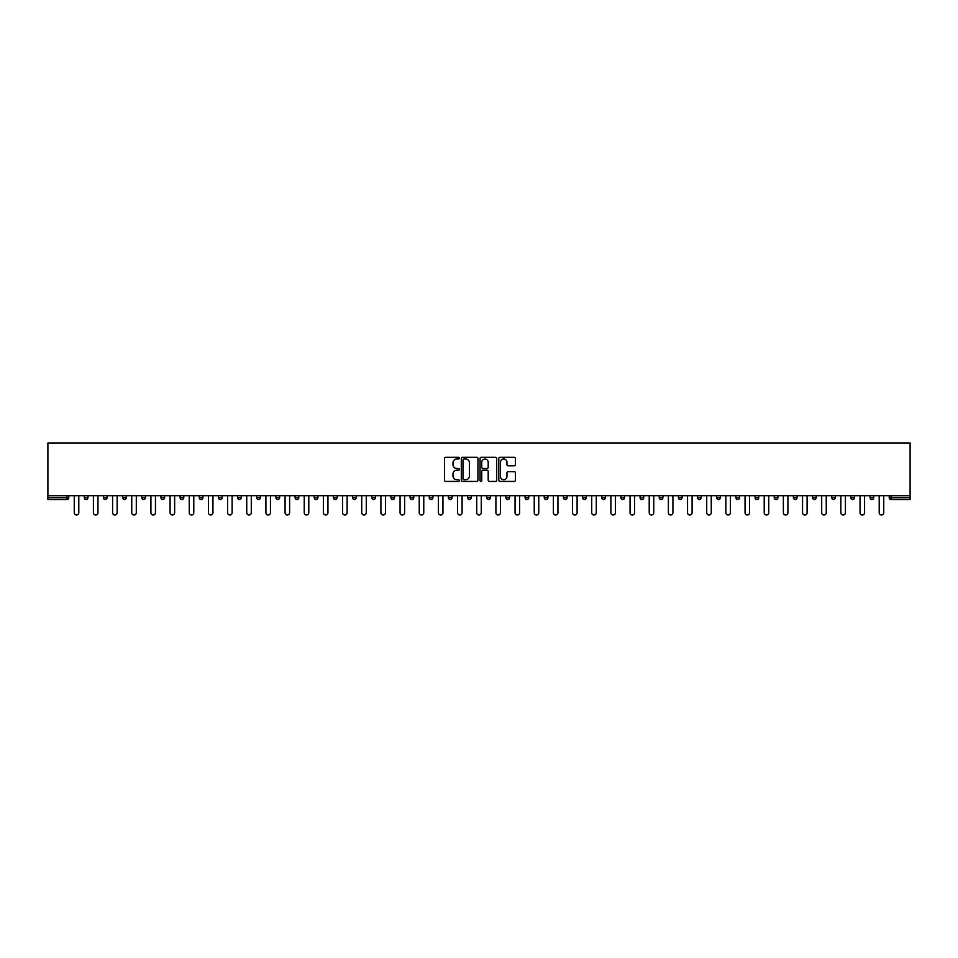 <?xml version="1.0" encoding="UTF-8"?>
<svg xmlns="http://www.w3.org/2000/svg" width="958" height="958" viewBox="0 0 958 958"><rect width="100%" height="100%" fill="white"/><g stroke="black" fill="none" stroke-linecap="round" stroke-linejoin="round"><path stroke-width="1.44" d="M459.349 458.14A0.838 0.838 0 0 0 458.499 457.301L445.686 457.301A1.209 1.209 0 0 0 444.476 458.499L444.476 480.209A1.209 1.209 0 0 0 445.686 481.419L458.499 481.419A0.838 0.838 0 0 0 459.349 480.569A0.838 0.838 0 0 0 458.499 479.73L456.846 479.73A3.856 3.856 0 0 1 452.978 475.863L452.978 474.054A3.856 3.856 0 0 1 456.846 470.198L458.499 470.198A0.838 0.838 0 0 0 459.349 469.36A0.838 0.838 0 0 0 458.499 468.51L456.846 468.51A3.856 3.856 0 0 1 452.978 464.654L452.978 462.846A3.856 3.856 0 0 1 456.846 458.99L458.499 458.99A0.838 0.838 0 0 0 459.349 458.14M514.242 465.804A1.209 1.209 0 0 0 515.452 464.594L515.452 458.499A1.209 1.209 0 0 0 514.242 457.301L500.016 457.301A1.209 1.209 0 0 0 498.807 458.499L498.807 480.209A1.209 1.209 0 0 0 500.016 481.419L514.242 481.419A1.209 1.209 0 0 0 515.452 480.209L515.452 472.857A1.209 1.209 0 0 0 514.242 471.647L508.147 471.647A1.209 1.209 0 0 0 506.95 472.857L506.95 476.497A3.221 3.221 0 0 1 503.716 479.73A3.221 3.221 0 0 1 500.495 476.497L500.495 462.211A3.221 3.221 0 0 1 503.716 458.99A3.221 3.221 0 0 1 506.95 462.211L506.95 464.594A1.209 1.209 0 0 0 508.147 465.804L514.242 465.804M910.1 495.705L47.9 495.705L47.9 443.003L910.1 443.003L910.1 499.513L891.06 499.513A1.844 1.844 0 0 1 889.216 497.669L889.216 495.705M477.946 458.499A1.209 1.209 0 0 0 476.737 457.301L462.51 457.301A1.209 1.209 0 0 0 461.301 458.499L461.301 480.209A1.209 1.209 0 0 0 462.51 481.419L476.737 481.419A1.209 1.209 0 0 0 477.946 480.209L477.946 458.499M481.263 457.301L495.49 457.301A1.209 1.209 0 0 1 496.699 458.499L496.699 480.209A1.209 1.209 0 0 1 495.49 481.419L489.406 481.419A1.209 1.209 0 0 1 488.197 480.209L488.197 471.408A1.209 1.209 0 0 0 486.987 470.198L482.952 470.198A1.209 1.209 0 0 0 481.742 471.408L481.742 480.569A0.838 0.838 0 0 1 480.904 481.419A0.838 0.838 0 0 1 480.054 480.569L480.054 458.499A1.209 1.209 0 0 1 481.263 457.301M68.784 495.705L68.784 497.669A1.844 1.844 0 0 1 66.94 499.513L47.9 499.513L47.9 497.669L66.94 497.669L66.94 495.705M47.9 495.705L47.9 497.669M87.956 495.705L87.956 497.669L84.268 497.669A1.844 1.844 0 0 0 86.112 499.513A1.844 1.844 0 0 1 84.268 497.669L84.268 495.705M66.94 499.513A1.844 1.844 0 0 0 68.784 497.669A1.844 1.844 0 0 1 66.94 499.513L66.94 497.669L68.784 497.669M103.428 495.705L103.428 497.669L103.428 495.705M107.116 495.705L107.116 497.669L107.116 495.705M126.276 495.705L126.276 497.669L122.6 497.669A1.844 1.844 0 0 0 124.444 499.513A1.844 1.844 0 0 1 122.6 497.669L122.6 495.705M141.76 495.705L141.76 497.669L141.76 495.705M145.448 495.705L145.448 497.669A1.844 1.844 0 0 1 143.604 499.513A1.844 1.844 0 0 1 141.76 497.669A1.844 1.844 0 0 0 143.604 499.513A1.844 1.844 0 0 0 145.448 497.669A1.844 1.844 0 0 1 143.604 499.513A1.844 1.844 0 0 1 141.76 497.669L145.448 497.669M160.932 497.669A1.844 1.844 0 0 0 162.764 499.513A1.844 1.844 0 0 0 164.608 497.669A1.844 1.844 0 0 1 162.764 499.513A1.844 1.844 0 0 0 164.608 497.669L164.608 495.705L164.608 497.669L160.932 497.669A1.844 1.844 0 0 0 162.764 499.513A1.844 1.844 0 0 1 160.932 497.669L160.932 495.705M183.78 495.705L183.78 497.669A1.844 1.844 0 0 1 181.936 499.513A1.844 1.844 0 0 1 180.092 497.669L180.092 495.705M201.096 499.513A1.844 1.844 0 0 0 202.94 497.669L202.94 495.705L202.94 497.669A1.844 1.844 0 0 1 201.096 499.513A1.844 1.844 0 0 1 199.252 497.669L199.252 495.705M222.112 495.705L222.112 497.669A1.844 1.844 0 0 1 220.268 499.513A1.844 1.844 0 0 1 218.424 497.669L218.424 495.705M241.272 495.705L241.272 497.669A1.844 1.844 0 0 1 239.428 499.513A1.844 1.844 0 0 1 237.584 497.669L237.584 495.705M258.6 499.513A1.844 1.844 0 0 0 260.444 497.669L260.444 495.705L260.444 497.669A1.844 1.844 0 0 1 258.6 499.513A1.844 1.844 0 0 1 256.756 497.669L256.756 495.705M279.604 495.705L279.604 497.669A1.844 1.844 0 0 1 277.76 499.513A1.844 1.844 0 0 1 275.916 497.669L275.916 495.705M298.776 495.705L298.776 497.669A1.844 1.844 0 0 1 296.932 499.513A1.844 1.844 0 0 1 295.088 497.669L295.088 495.705M317.936 495.705L317.936 497.669A1.844 1.844 0 0 1 316.092 499.513A1.844 1.844 0 0 1 314.248 497.669L314.248 495.705M337.096 495.705L337.096 497.669A1.844 1.844 0 0 1 335.264 499.513A1.844 1.844 0 0 1 333.42 497.669L333.42 495.705M356.268 495.705L356.268 497.669A1.844 1.844 0 0 1 354.424 499.513A1.844 1.844 0 0 1 352.58 497.669L352.58 495.705M375.428 495.705L375.428 497.669A1.844 1.844 0 0 1 373.584 499.513A1.844 1.844 0 0 1 371.752 497.669L371.752 495.705M392.756 499.513A1.844 1.844 0 0 0 394.6 497.669L394.6 495.705L394.6 497.669A1.844 1.844 0 0 1 392.756 499.513A1.844 1.844 0 0 1 390.912 497.669L390.912 495.705M413.76 495.705L413.76 497.669A1.844 1.844 0 0 1 411.916 499.513A1.844 1.844 0 0 1 410.084 497.669L410.084 495.705M432.932 495.705L432.932 497.669A1.844 1.844 0 0 1 431.088 499.513A1.844 1.844 0 0 1 429.244 497.669L429.244 495.705M448.404 495.705L448.404 497.669L448.404 495.705M452.092 495.705L452.092 497.669A1.844 1.844 0 0 1 450.248 499.513A1.844 1.844 0 0 1 448.404 497.669L452.092 497.669A1.844 1.844 0 0 1 450.248 499.513M467.576 495.705L467.576 497.669L467.576 495.705M471.264 495.705L471.264 497.669A1.844 1.844 0 0 1 469.42 499.513A1.844 1.844 0 0 1 467.576 497.669L471.264 497.669A1.844 1.844 0 0 1 469.42 499.513M486.736 495.705L486.736 497.669L486.736 495.705M490.424 495.705L490.424 497.669L490.424 495.705M505.908 495.705L505.908 497.669L505.908 495.705M509.596 495.705L509.596 497.669L509.596 495.705M528.756 495.705L528.756 497.669A1.844 1.844 0 0 1 526.912 499.513A1.844 1.844 0 0 1 525.068 497.669L525.068 495.705M547.916 495.705L547.916 497.669L544.24 497.669A1.844 1.844 0 0 0 546.084 499.513A1.844 1.844 0 0 1 544.24 497.669L544.24 495.705M567.088 495.705L567.088 497.669A1.844 1.844 0 0 1 565.244 499.513A1.844 1.844 0 0 1 563.4 497.669L563.4 495.705M582.572 495.705L582.572 497.669L582.572 495.705M586.248 495.705L586.248 497.669L586.248 495.705M605.42 495.705L605.42 497.669A1.844 1.844 0 0 1 603.576 499.513A1.844 1.844 0 0 1 601.732 497.669L601.732 495.705M624.58 495.705L624.58 497.669L620.904 497.669A1.844 1.844 0 0 0 622.736 499.513A1.844 1.844 0 0 1 620.904 497.669L620.904 495.705M643.752 495.705L643.752 497.669A1.844 1.844 0 0 1 641.908 499.513A1.844 1.844 0 0 1 640.064 497.669L640.064 495.705M662.912 495.705L662.912 497.669L659.224 497.669A1.844 1.844 0 0 0 661.068 499.513A1.844 1.844 0 0 1 659.224 497.669L659.224 495.705M682.084 495.705L682.084 497.669A1.844 1.844 0 0 1 680.24 499.513A1.844 1.844 0 0 1 678.396 497.669L678.396 495.705M701.244 495.705L701.244 497.669L697.556 497.669A1.844 1.844 0 0 0 699.4 499.513A1.844 1.844 0 0 1 697.556 497.669L697.556 495.705M720.416 495.705L720.416 497.669A1.844 1.844 0 0 1 718.572 499.513A1.844 1.844 0 0 1 716.728 497.669L716.728 495.705M739.576 495.705L739.576 497.669L735.888 497.669A1.844 1.844 0 0 0 737.732 499.513A1.844 1.844 0 0 1 735.888 497.669L735.888 495.705M758.748 495.705L758.748 497.669L755.06 497.669A1.844 1.844 0 0 0 756.904 499.513A1.844 1.844 0 0 1 755.06 497.669L755.06 495.705M777.908 495.705L777.908 497.669L774.22 497.669A1.844 1.844 0 0 0 776.064 499.513A1.844 1.844 0 0 1 774.22 497.669L774.22 495.705M797.068 495.705L797.068 497.669A1.844 1.844 0 0 1 795.236 499.513A1.844 1.844 0 0 1 793.392 497.669L793.392 495.705M816.24 495.705L816.24 497.669A1.844 1.844 0 0 1 814.396 499.513A1.844 1.844 0 0 1 812.552 497.669L812.552 495.705M835.4 495.705L835.4 497.669A1.844 1.844 0 0 1 833.556 499.513A1.844 1.844 0 0 1 831.724 497.669L831.724 495.705M854.572 495.705L854.572 497.669L850.884 497.669A1.844 1.844 0 0 0 852.728 499.513A1.844 1.844 0 0 1 850.884 497.669L850.884 495.705M873.732 495.705L873.732 497.669A1.844 1.844 0 0 1 871.888 499.513A1.844 1.844 0 0 1 870.044 497.669L870.044 495.705M87.956 497.669A1.844 1.844 0 0 1 86.112 499.513A1.844 1.844 0 0 0 87.956 497.669A1.844 1.844 0 0 1 86.112 499.513A1.844 1.844 0 0 1 84.268 497.669M105.272 499.513A1.844 1.844 0 0 1 103.428 497.669A1.844 1.844 0 0 0 105.272 499.513A1.844 1.844 0 0 0 107.116 497.669A1.844 1.844 0 0 1 105.272 499.513A1.844 1.844 0 0 1 103.428 497.669L107.116 497.669A1.844 1.844 0 0 1 105.272 499.513M126.276 497.669A1.844 1.844 0 0 1 124.444 499.513A1.844 1.844 0 0 0 126.276 497.669A1.844 1.844 0 0 1 124.444 499.513A1.844 1.844 0 0 1 122.6 497.669M488.58 499.513A1.844 1.844 0 0 1 486.736 497.669A1.844 1.844 0 0 0 488.58 499.513A1.844 1.844 0 0 0 490.424 497.669A1.844 1.844 0 0 1 488.58 499.513A1.844 1.844 0 0 1 486.736 497.669L490.424 497.669M507.752 499.513A1.844 1.844 0 0 1 505.908 497.669A1.844 1.844 0 0 0 507.752 499.513A1.844 1.844 0 0 0 509.596 497.669A1.844 1.844 0 0 1 507.752 499.513A1.844 1.844 0 0 1 505.908 497.669L509.596 497.669A1.844 1.844 0 0 1 507.752 499.513M547.916 497.669A1.844 1.844 0 0 1 546.084 499.513A1.844 1.844 0 0 0 547.916 497.669A1.844 1.844 0 0 1 546.084 499.513A1.844 1.844 0 0 1 544.24 497.669M584.416 499.513A1.844 1.844 0 0 1 582.572 497.669A1.844 1.844 0 0 0 584.416 499.513A1.844 1.844 0 0 0 586.248 497.669A1.844 1.844 0 0 1 584.416 499.513A1.844 1.844 0 0 1 582.572 497.669L586.248 497.669M622.736 499.513A1.844 1.844 0 0 0 624.58 497.669A1.844 1.844 0 0 1 622.736 499.513A1.844 1.844 0 0 1 620.904 497.669M662.912 497.669A1.844 1.844 0 0 1 661.068 499.513A1.844 1.844 0 0 0 662.912 497.669A1.844 1.844 0 0 1 661.068 499.513A1.844 1.844 0 0 1 659.224 497.669M699.4 499.513A1.844 1.844 0 0 0 701.244 497.669A1.844 1.844 0 0 1 699.4 499.513A1.844 1.844 0 0 1 697.556 497.669M718.572 499.513A1.844 1.844 0 0 0 720.416 497.669A1.844 1.844 0 0 1 718.572 499.513M737.732 499.513A1.844 1.844 0 0 0 739.576 497.669A1.844 1.844 0 0 1 737.732 499.513A1.844 1.844 0 0 1 735.888 497.669M756.904 499.513A1.844 1.844 0 0 0 758.748 497.669A1.844 1.844 0 0 1 756.904 499.513A1.844 1.844 0 0 1 755.06 497.669M776.064 499.513A1.844 1.844 0 0 0 777.908 497.669A1.844 1.844 0 0 1 776.064 499.513A1.844 1.844 0 0 1 774.22 497.669M833.556 499.513A1.844 1.844 0 0 0 835.4 497.669A1.844 1.844 0 0 1 833.556 499.513M854.572 497.669A1.844 1.844 0 0 1 852.728 499.513A1.844 1.844 0 0 0 854.572 497.669A1.844 1.844 0 0 1 852.728 499.513A1.844 1.844 0 0 1 850.884 497.669M463.84 458.99A0.838 0.838 0 0 0 462.989 459.828L462.989 478.88A0.838 0.838 0 0 0 463.84 479.73L465.588 479.73A3.856 3.856 0 0 0 469.444 475.863L469.444 462.846A3.856 3.856 0 0 0 465.588 458.99L463.84 458.99M488.197 462.271A3.221 3.221 0 0 0 484.964 459.05A3.221 3.221 0 0 0 481.742 462.271L481.742 467.3A1.209 1.209 0 0 0 482.952 468.51L486.987 468.51A1.209 1.209 0 0 0 488.197 467.3L488.197 462.271M74.257 495.705L74.257 512.722A2.275 2.275 0 0 0 76.52 514.997A2.275 2.275 0 0 0 78.796 512.722L78.796 495.705M93.417 495.705L93.417 512.722A2.275 2.275 0 0 0 95.692 514.997A2.275 2.275 0 0 0 97.967 512.722L97.967 495.705M112.589 495.705L112.589 512.722A2.275 2.275 0 0 0 114.852 514.997A2.275 2.275 0 0 0 117.127 512.722L117.127 495.705M131.749 495.705L131.749 512.722A2.275 2.275 0 0 0 134.024 514.997A2.275 2.275 0 0 0 136.299 512.722L136.299 495.705M150.909 495.705L150.909 512.722A2.275 2.275 0 0 0 153.184 514.997A2.275 2.275 0 0 0 155.459 512.722L155.459 495.705M170.081 495.705L170.081 512.722A2.275 2.275 0 0 0 172.356 514.997A2.275 2.275 0 0 0 174.631 512.722L174.631 495.705M189.241 495.705L189.241 512.722A2.275 2.275 0 0 0 191.516 514.997A2.275 2.275 0 0 0 193.791 512.722L193.791 495.705M208.413 495.705L208.413 512.722A2.275 2.275 0 0 0 210.688 514.997A2.275 2.275 0 0 0 212.951 512.722L212.951 495.705M227.573 495.705L227.573 512.722A2.275 2.275 0 0 0 229.848 514.997A2.275 2.275 0 0 0 232.123 512.722L232.123 495.705M246.745 495.705L246.745 512.722A2.275 2.275 0 0 0 249.02 514.997A2.275 2.275 0 0 0 251.283 512.722L251.283 495.705M265.905 495.705L265.905 512.722A2.275 2.275 0 0 0 268.18 514.997A2.275 2.275 0 0 0 270.455 512.722L270.455 495.705M285.077 495.705L285.077 512.722A2.275 2.275 0 0 0 287.34 514.997A2.275 2.275 0 0 0 289.615 512.722L289.615 495.705M304.237 495.705L304.237 512.722A2.275 2.275 0 0 0 306.512 514.997A2.275 2.275 0 0 0 308.787 512.722L308.787 495.705M323.409 495.705L323.409 512.722A2.275 2.275 0 0 0 325.672 514.997A2.275 2.275 0 0 0 327.947 512.722L327.947 495.705M342.569 495.705L342.569 512.722A2.275 2.275 0 0 0 344.844 514.997A2.275 2.275 0 0 0 347.119 512.722L347.119 495.705M361.729 495.705L361.729 512.722A2.275 2.275 0 0 0 364.004 514.997A2.275 2.275 0 0 0 366.279 512.722L366.279 495.705M380.901 495.705L380.901 512.722A2.275 2.275 0 0 0 383.176 514.997A2.275 2.275 0 0 0 385.451 512.722L385.451 495.705M400.061 495.705L400.061 512.722A2.275 2.275 0 0 0 402.336 514.997A2.275 2.275 0 0 0 404.611 512.722L404.611 495.705M419.233 495.705L419.233 512.722A2.275 2.275 0 0 0 421.508 514.997A2.275 2.275 0 0 0 423.771 512.722L423.771 495.705M438.393 495.705L438.393 512.722A2.275 2.275 0 0 0 440.668 514.997A2.275 2.275 0 0 0 442.943 512.722L442.943 495.705M457.565 495.705L457.565 512.722A2.275 2.275 0 0 0 459.84 514.997A2.275 2.275 0 0 0 462.103 512.722L462.103 495.705M476.725 495.705L476.725 512.722A2.275 2.275 0 0 0 479 514.997A2.275 2.275 0 0 0 481.275 512.722L481.275 495.705M495.897 495.705L495.897 512.722A2.275 2.275 0 0 0 498.16 514.997A2.275 2.275 0 0 0 500.435 512.722L500.435 495.705M515.057 495.705L515.057 512.722A2.275 2.275 0 0 0 517.332 514.997A2.275 2.275 0 0 0 519.607 512.722L519.607 495.705M534.229 495.705L534.229 512.722A2.275 2.275 0 0 0 536.492 514.997A2.275 2.275 0 0 0 538.767 512.722L538.767 495.705M553.389 495.705L553.389 512.722A2.275 2.275 0 0 0 555.664 514.997A2.275 2.275 0 0 0 557.939 512.722L557.939 495.705M572.549 495.705L572.549 512.722A2.275 2.275 0 0 0 574.824 514.997A2.275 2.275 0 0 0 577.099 512.722L577.099 495.705M591.721 495.705L591.721 512.722A2.275 2.275 0 0 0 593.996 514.997A2.275 2.275 0 0 0 596.271 512.722L596.271 495.705M610.881 495.705L610.881 512.722A2.275 2.275 0 0 0 613.156 514.997A2.275 2.275 0 0 0 615.431 512.722L615.431 495.705M630.053 495.705L630.053 512.722A2.275 2.275 0 0 0 632.328 514.997A2.275 2.275 0 0 0 634.591 512.722L634.591 495.705M649.213 495.705L649.213 512.722A2.275 2.275 0 0 0 651.488 514.997A2.275 2.275 0 0 0 653.763 512.722L653.763 495.705M668.385 495.705L668.385 512.722A2.275 2.275 0 0 0 670.66 514.997A2.275 2.275 0 0 0 672.923 512.722L672.923 495.705M687.545 495.705L687.545 512.722A2.275 2.275 0 0 0 689.82 514.997A2.275 2.275 0 0 0 692.095 512.722L692.095 495.705M706.717 495.705L706.717 512.722A2.275 2.275 0 0 0 708.98 514.997A2.275 2.275 0 0 0 711.255 512.722L711.255 495.705M725.877 495.705L725.877 512.722A2.275 2.275 0 0 0 728.152 514.997A2.275 2.275 0 0 0 730.427 512.722L730.427 495.705M745.049 495.705L745.049 512.722A2.275 2.275 0 0 0 747.312 514.997A2.275 2.275 0 0 0 749.587 512.722L749.587 495.705M764.209 495.705L764.209 512.722A2.275 2.275 0 0 0 766.484 514.997A2.275 2.275 0 0 0 768.759 512.722L768.759 495.705M783.369 495.705L783.369 512.722A2.275 2.275 0 0 0 785.644 514.997A2.275 2.275 0 0 0 787.919 512.722L787.919 495.705M802.541 495.705L802.541 512.722A2.275 2.275 0 0 0 804.816 514.997A2.275 2.275 0 0 0 807.091 512.722L807.091 495.705M821.701 495.705L821.701 512.722A2.275 2.275 0 0 0 823.976 514.997A2.275 2.275 0 0 0 826.251 512.722L826.251 495.705M840.873 495.705L840.873 512.722A2.275 2.275 0 0 0 843.148 514.997A2.275 2.275 0 0 0 845.411 512.722L845.411 495.705M860.033 495.705L860.033 512.722A2.275 2.275 0 0 0 862.308 514.997A2.275 2.275 0 0 0 864.583 512.722L864.583 495.705M879.205 495.705L879.205 512.722A2.275 2.275 0 0 0 881.48 514.997A2.275 2.275 0 0 0 883.743 512.722L883.743 495.705M891.06 495.705L891.06 497.669L910.1 497.669M889.216 497.669L891.06 497.669L891.06 499.513M181.936 499.513A1.844 1.844 0 0 0 183.78 497.669L180.092 497.669M202.94 497.669L199.252 497.669M220.268 499.513A1.844 1.844 0 0 0 222.112 497.669L218.424 497.669M239.428 499.513A1.844 1.844 0 0 0 241.272 497.669L237.584 497.669M260.444 497.669L256.756 497.669M277.76 499.513A1.844 1.844 0 0 0 279.604 497.669L275.916 497.669M296.932 499.513A1.844 1.844 0 0 0 298.776 497.669L295.088 497.669M316.092 499.513A1.844 1.844 0 0 0 317.936 497.669L314.248 497.669M335.264 499.513A1.844 1.844 0 0 0 337.096 497.669L333.42 497.669M354.424 499.513A1.844 1.844 0 0 0 356.268 497.669L352.58 497.669M373.584 499.513A1.844 1.844 0 0 0 375.428 497.669L371.752 497.669M394.6 497.669L390.912 497.669M411.916 499.513A1.844 1.844 0 0 0 413.76 497.669L410.084 497.669M431.088 499.513A1.844 1.844 0 0 0 432.932 497.669L429.244 497.669M526.912 499.513A1.844 1.844 0 0 0 528.756 497.669L525.068 497.669M565.244 499.513A1.844 1.844 0 0 0 567.088 497.669L563.4 497.669M603.576 499.513A1.844 1.844 0 0 0 605.42 497.669L601.732 497.669M641.908 499.513A1.844 1.844 0 0 0 643.752 497.669L640.064 497.669M680.24 499.513A1.844 1.844 0 0 0 682.084 497.669L678.396 497.669M720.416 497.669L716.728 497.669M795.236 499.513A1.844 1.844 0 0 0 797.068 497.669L793.392 497.669M814.396 499.513A1.844 1.844 0 0 0 816.24 497.669L812.552 497.669M835.4 497.669L831.724 497.669M871.888 499.513A1.844 1.844 0 0 0 873.732 497.669L870.044 497.669"/></g></svg>
